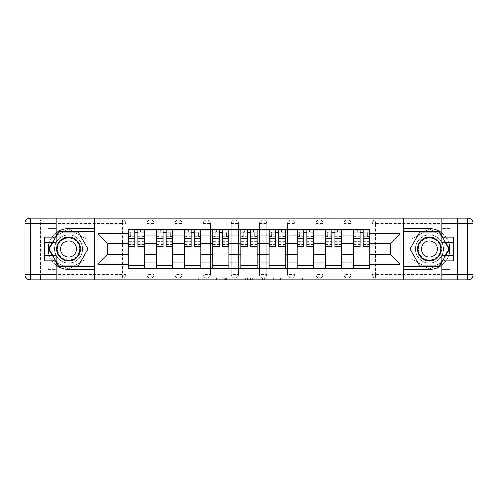 <?xml version="1.0" encoding="UTF-8"?>
<svg xmlns="http://www.w3.org/2000/svg" width="498" height="498" viewBox="0 0 498 498"><rect width="100%" height="100%" fill="white"/><g stroke="black" fill="none" stroke-linecap="round" stroke-linejoin="round"><path stroke-width="0.37" stroke-dasharray="2.49 1.87" d="M220.128 279.944L200.072 279.944L220.128 279.944L220.128 278.139L210.791 278.139L210.791 279.944L210.791 278.139L220.128 278.139L220.128 279.944L220.128 278.139L210.791 278.139L210.791 279.944L210.791 278.139L220.128 278.139L200.072 278.139L220.128 278.139M343.906 223.471A3.611 3.611 0 0 1 347.517 219.861A3.611 3.611 0 0 1 351.127 223.471A3.611 3.611 0 0 0 347.517 219.861A3.611 3.611 0 0 0 343.906 223.471L343.906 274.529A3.611 3.611 0 0 0 347.517 278.139A3.611 3.611 0 0 0 351.127 274.529L351.127 223.471A3.611 3.611 0 0 0 347.517 219.861A3.611 3.611 0 0 0 343.906 223.471L343.906 274.529A3.611 3.611 0 0 0 347.517 278.139A3.611 3.611 0 0 0 351.127 274.529L351.127 223.471L343.906 223.471M315.763 223.471A3.611 3.611 0 0 1 319.367 219.861A3.611 3.611 0 0 1 322.978 223.471A3.611 3.611 0 0 0 319.367 219.861A3.611 3.611 0 0 0 315.763 223.471L315.763 274.529A3.611 3.611 0 0 0 319.367 278.139A3.611 3.611 0 0 0 322.978 274.529L322.978 223.471A3.611 3.611 0 0 0 319.367 219.861A3.611 3.611 0 0 0 315.763 223.471L315.763 274.529A3.611 3.611 0 0 0 319.367 278.139A3.611 3.611 0 0 0 322.978 274.529L322.978 223.471L315.763 223.471M287.614 223.471A3.611 3.611 0 0 1 291.224 219.861A3.611 3.611 0 0 1 294.828 223.471A3.611 3.611 0 0 0 291.224 219.861A3.611 3.611 0 0 0 287.614 223.471L287.614 274.529A3.611 3.611 0 0 0 291.224 278.139A3.611 3.611 0 0 0 294.828 274.529L294.828 223.471A3.611 3.611 0 0 0 291.224 219.861A3.611 3.611 0 0 0 287.614 223.471L287.614 274.529A3.611 3.611 0 0 0 291.224 278.139A3.611 3.611 0 0 0 294.828 274.529L294.828 223.471L287.614 223.471M259.464 223.471A3.611 3.611 0 0 1 263.075 219.861A3.611 3.611 0 0 1 266.685 223.471A3.611 3.611 0 0 0 263.075 219.861A3.611 3.611 0 0 0 259.464 223.471L259.464 274.529A3.611 3.611 0 0 0 263.075 278.139A3.611 3.611 0 0 0 266.685 274.529L266.685 223.471A3.611 3.611 0 0 0 263.075 219.861A3.611 3.611 0 0 0 259.464 223.471L259.464 274.529A3.611 3.611 0 0 0 263.075 278.139A3.611 3.611 0 0 0 266.685 274.529L266.685 223.471L259.464 223.471M231.315 223.471A3.611 3.611 0 0 1 234.925 219.861A3.611 3.611 0 0 1 238.536 223.471A3.611 3.611 0 0 0 234.925 219.861A3.611 3.611 0 0 0 231.315 223.471L231.315 274.529A3.611 3.611 0 0 0 234.925 278.139A3.611 3.611 0 0 0 238.536 274.529L238.536 223.471A3.611 3.611 0 0 0 234.925 219.861A3.611 3.611 0 0 0 231.315 223.471L231.315 274.529A3.611 3.611 0 0 0 234.925 278.139A3.611 3.611 0 0 0 238.536 274.529L238.536 223.471L231.315 223.471M203.172 223.471A3.611 3.611 0 0 1 206.776 219.861A3.611 3.611 0 0 1 210.386 223.471A3.611 3.611 0 0 0 206.776 219.861A3.611 3.611 0 0 0 203.172 223.471L203.172 274.529A3.611 3.611 0 0 0 206.776 278.139A3.611 3.611 0 0 0 210.386 274.529L210.386 223.471A3.611 3.611 0 0 0 206.776 219.861A3.611 3.611 0 0 0 203.172 223.471L203.172 274.529A3.611 3.611 0 0 0 206.776 278.139A3.611 3.611 0 0 0 210.386 274.529L210.386 223.471L203.172 223.471M175.022 223.471A3.611 3.611 0 0 1 178.633 219.861A3.611 3.611 0 0 1 182.237 223.471A3.611 3.611 0 0 0 178.633 219.861A3.611 3.611 0 0 0 175.022 223.471L175.022 274.529A3.611 3.611 0 0 0 178.633 278.139A3.611 3.611 0 0 0 182.237 274.529L182.237 223.471A3.611 3.611 0 0 0 178.633 219.861A3.611 3.611 0 0 0 175.022 223.471L175.022 274.529A3.611 3.611 0 0 0 178.633 278.139A3.611 3.611 0 0 0 182.237 274.529L182.237 223.471L175.022 223.471M146.873 223.471A3.611 3.611 0 0 1 150.483 219.861A3.611 3.611 0 0 1 154.094 223.471A3.611 3.611 0 0 0 150.483 219.861A3.611 3.611 0 0 0 146.873 223.471L146.873 274.529A3.611 3.611 0 0 0 150.483 278.139A3.611 3.611 0 0 0 154.094 274.529L154.094 223.471A3.611 3.611 0 0 0 150.483 219.861A3.611 3.611 0 0 0 146.873 223.471L146.873 274.529A3.611 3.611 0 0 0 150.483 278.139A3.611 3.611 0 0 0 154.094 274.529L154.094 223.471L146.873 223.471M68.562 263.075A14.075 14.075 0 0 1 54.494 249A14.075 14.075 0 0 1 68.562 234.925A14.075 14.075 0 0 1 82.637 249A14.075 14.075 0 0 1 68.562 263.075A14.075 14.075 0 0 1 54.494 249A14.075 14.075 0 0 1 68.562 234.925A14.075 14.075 0 0 1 82.637 249A14.075 14.075 0 0 1 68.562 263.075A14.075 14.075 0 0 1 54.494 249A14.075 14.075 0 0 1 68.562 234.925A14.075 14.075 0 0 0 54.494 249A14.075 14.075 0 0 0 68.562 263.075A14.075 14.075 0 0 0 82.637 249A14.075 14.075 0 0 0 68.562 234.925A14.075 14.075 0 0 1 82.637 249A14.075 14.075 0 0 1 68.562 263.075M429.438 263.075A14.075 14.075 0 0 1 415.363 249A14.075 14.075 0 0 1 429.438 234.925A14.075 14.075 0 0 1 443.506 249A14.075 14.075 0 0 1 429.438 263.075A14.075 14.075 0 0 1 415.363 249A14.075 14.075 0 0 1 429.438 234.925A14.075 14.075 0 0 1 443.506 249A14.075 14.075 0 0 1 429.438 263.075A14.075 14.075 0 0 0 443.506 249A14.075 14.075 0 0 0 429.438 234.925A14.075 14.075 0 0 1 443.506 249A14.075 14.075 0 0 1 429.438 263.075A14.075 14.075 0 0 1 415.363 249A14.075 14.075 0 0 1 429.438 234.925A14.075 14.075 0 0 0 415.363 249A14.075 14.075 0 0 0 429.438 263.075M300.761 279.944L279.864 279.944L300.761 279.944L300.761 278.139L291.816 278.139L302.529 278.139L302.529 279.944L302.529 278.139L279.864 278.139L302.529 278.139L302.529 279.944L302.529 278.139L300.761 278.139L300.761 279.944M290.048 279.944L280.567 279.944L290.048 279.944L290.048 278.139L291.816 278.139L290.048 278.139L290.048 279.944L290.048 278.139L280.567 278.139L280.567 279.944L280.567 278.139L290.048 278.139L290.048 279.944M278.089 279.944L279.864 279.944L278.089 279.944L278.089 278.139L279.864 278.139L278.089 278.139L278.089 279.944M198.304 279.944L200.072 279.944L198.304 279.944L198.304 278.139L200.072 278.139L198.304 278.139L198.304 279.944M457.401 274.529L375.666 274.529L375.666 278.139L457.401 278.139L457.401 279.944L40.599 279.944L94.184 279.944L94.184 218.056L457.401 218.056L403.816 218.056L403.816 279.944L457.401 279.944L457.401 218.056L457.401 219.861L375.666 219.861A3.611 3.611 0 0 0 372.056 223.471L372.056 274.529A3.611 3.611 0 0 0 375.666 278.139A3.611 3.611 0 0 1 372.056 274.529A3.611 3.611 0 0 0 375.666 278.139L457.401 278.139L457.401 219.861L375.666 219.861A3.611 3.611 0 0 0 372.056 223.471L372.056 274.529L375.666 274.529L375.666 223.471L457.401 223.471M247.45 279.944L245.682 279.944L247.45 279.944L247.45 278.139L247.45 279.944M224.779 279.944L245.682 279.944L223.011 279.944L224.779 279.944L224.779 278.139L247.45 278.139L223.011 278.139L223.011 279.944L223.011 278.139L224.779 278.139L224.779 279.944M252.318 279.944L274.989 279.944L250.55 279.944L252.318 279.944L252.318 278.139L274.989 278.139L274.989 279.944L274.989 278.139L264.276 278.139L264.276 279.944M125.944 274.529L125.944 223.471A3.611 3.611 0 0 0 122.334 219.861A3.611 3.611 0 0 1 125.944 223.471A3.611 3.611 0 0 0 122.334 219.861L40.599 219.861L40.599 279.944L40.599 278.139L122.334 278.139A3.611 3.611 0 0 0 125.944 274.529L125.944 223.471L122.334 223.471L122.334 274.529L40.599 274.529L40.599 278.139L122.334 278.139A3.611 3.611 0 0 0 125.944 274.529A3.611 3.611 0 0 1 122.334 278.139L122.334 274.529L125.944 274.529M40.599 223.471L122.334 223.471L122.334 219.861L40.599 219.861L40.599 274.529M353.474 229.603L369.709 229.603L369.709 232.311L353.474 232.311L353.474 229.603L341.566 229.603L341.566 232.311L325.325 232.311L325.325 229.603L313.416 229.603L313.416 232.311L297.175 232.311L297.175 229.603L285.267 229.603L285.267 232.311L269.026 232.311L269.026 229.603L257.117 229.603L257.117 232.311L240.883 232.311L240.883 229.603L228.974 229.603L228.974 232.311L212.733 232.311L212.733 229.603L200.825 229.603L200.825 232.311L184.584 232.311L184.584 229.603L172.675 229.603L172.675 232.311L156.434 232.311L156.434 229.603L144.526 229.603L144.526 232.311L128.291 232.311L128.291 265.689L144.526 265.689L144.526 232.311M144.526 265.689L144.526 268.397L156.434 268.397L156.434 265.689L172.675 265.689L172.675 232.311M156.434 232.311L156.434 265.689M172.675 265.689L172.675 268.397L184.584 268.397L184.584 265.689L200.825 265.689L200.825 232.311M184.584 232.311L184.584 265.689M200.825 265.689L200.825 268.397L212.733 268.397L212.733 265.689L228.974 265.689L228.974 232.311M212.733 232.311L212.733 265.689M228.974 265.689L228.974 268.397L240.883 268.397L240.883 265.689L257.117 265.689L257.117 232.311M240.883 232.311L240.883 265.689M257.117 265.689L257.117 268.397L269.026 268.397L269.026 265.689L285.267 265.689L285.267 232.311M269.026 232.311L269.026 265.689M285.267 265.689L285.267 268.397L297.175 268.397L297.175 265.689L313.416 265.689L313.416 232.311M297.175 232.311L297.175 265.689M313.416 265.689L313.416 268.397L325.325 268.397L325.325 265.689L341.566 265.689L341.566 232.311M325.325 232.311L325.325 265.689M341.566 265.689L341.566 268.397L353.474 268.397L353.474 265.689L369.709 265.689L369.709 232.311M353.474 232.311L353.474 265.689M341.566 254.596L353.474 254.596M313.416 254.596L325.325 254.596M285.267 254.596L297.175 254.596M257.117 254.596L269.026 254.596M228.974 254.596L240.883 254.596M200.825 254.596L212.733 254.596M172.675 254.596L184.584 254.596M144.526 254.596L156.434 254.596M353.474 243.404L341.566 243.404M325.325 243.404L313.416 243.404M297.175 243.404L285.267 243.404M269.026 243.404L257.117 243.404M240.883 243.404L228.974 243.404M212.733 243.404L200.825 243.404M184.584 243.404L172.675 243.404M156.434 243.404L144.526 243.404M128.291 243.404L107.537 243.404L107.537 254.596L128.291 254.596M94.365 279.944L94.365 218.056M85.98 238.947L68.562 228.893L51.151 238.947L51.151 259.053L68.562 269.107L85.98 259.053L85.98 238.947L68.562 228.893L51.151 238.947L51.151 259.053L68.562 269.107L85.98 259.053L85.98 238.947M403.635 279.944L403.635 218.056M446.849 238.947L429.438 228.893L412.02 238.947L412.02 259.053L429.438 269.107L446.849 259.053L446.849 238.947L429.438 228.893L412.02 238.947L412.02 259.053L429.438 269.107L446.849 259.053L446.849 238.947M369.709 254.596L390.463 254.596L390.463 243.404L369.709 243.404M144.526 268.397L128.291 268.397L128.291 265.689M128.291 232.311L128.291 229.603L144.526 229.603M156.434 229.603L172.675 229.603M184.584 229.603L200.825 229.603M212.733 229.603L228.974 229.603M240.883 229.603L257.117 229.603M269.026 229.603L285.267 229.603M297.175 229.603L313.416 229.603M325.325 229.603L341.566 229.603M369.709 265.689L369.709 268.397L353.474 268.397M341.566 268.397L325.325 268.397M313.416 268.397L297.175 268.397M285.267 268.397L269.026 268.397M257.117 268.397L240.883 268.397M228.974 268.397L212.733 268.397M200.825 268.397L184.584 268.397M172.675 268.397L156.434 268.397M128.378 232.311L134.877 232.311M137.94 232.311L144.439 232.311M351.127 274.529A3.611 3.611 0 0 1 347.517 278.139A3.611 3.611 0 0 1 343.906 274.529L351.127 274.529M322.978 274.529A3.611 3.611 0 0 1 319.367 278.139A3.611 3.611 0 0 1 315.763 274.529L322.978 274.529M294.828 274.529A3.611 3.611 0 0 1 291.224 278.139A3.611 3.611 0 0 1 287.614 274.529L294.828 274.529M266.685 274.529A3.611 3.611 0 0 1 263.075 278.139A3.611 3.611 0 0 1 259.464 274.529L266.685 274.529M238.536 274.529A3.611 3.611 0 0 1 234.925 278.139A3.611 3.611 0 0 1 231.315 274.529L238.536 274.529M210.386 274.529A3.611 3.611 0 0 1 206.776 278.139A3.611 3.611 0 0 1 203.172 274.529L210.386 274.529M182.237 274.529A3.611 3.611 0 0 1 178.633 278.139A3.611 3.611 0 0 1 175.022 274.529L182.237 274.529M154.094 274.529A3.611 3.611 0 0 1 150.483 278.139A3.611 3.611 0 0 1 146.873 274.529L154.094 274.529M156.528 232.311L163.02 232.311M166.089 232.311L172.588 232.311M184.677 232.311L191.17 232.311M194.239 232.311L200.731 232.311M212.82 232.311L219.319 232.311M222.388 232.311L228.881 232.311M240.97 232.311L247.469 232.311M250.531 232.311L257.03 232.311M269.119 232.311L275.612 232.311M278.681 232.311L285.18 232.311M297.269 232.311L303.761 232.311M306.83 232.311L313.323 232.311M325.412 232.311L331.911 232.311M334.98 232.311L341.472 232.311M353.561 232.311L360.06 232.311M363.123 232.311L369.622 232.311M226.727 279.944L229.298 279.944L226.727 279.944L226.727 278.139L225.488 278.139L225.488 279.944L225.488 278.139L229.298 278.139L226.727 278.139L226.727 279.944M229.298 279.944L234.963 279.944L229.298 279.944L229.298 278.139L234.963 278.139L234.963 279.944L234.963 278.139L229.298 278.139L229.298 279.944M252.318 278.139L262.502 278.139L262.502 279.944L262.502 278.139L260.734 278.139L262.502 278.139L262.502 279.944L262.502 278.139L264.276 278.139M253.028 278.139L253.028 279.944L253.028 278.139M250.55 278.139L250.55 279.944L250.55 278.139M140.828 232.13L140.828 229.783L140.561 232.13L144.439 232.13L142.092 232.13L142.092 236.637L144.439 236.637L144.439 232.13L144.439 236.637L142.092 236.637L142.092 232.13L144.439 232.13L144.439 246.927M128.378 229.783L128.378 236.637L130.725 236.637L130.725 232.13L128.378 232.13L128.378 236.637L130.725 236.637L130.725 232.13L128.378 232.13L134.877 232.13L134.877 229.783L137.94 229.783L137.94 232.13L144.439 232.13L144.439 229.783M144.439 241.368L137.94 241.368L137.94 244.58L137.94 232.13M137.94 241.368L137.94 242.831L144.439 242.831M137.94 242.831L137.94 246.927M128.378 244.58L134.877 244.58L134.877 241.368L128.378 241.368L128.378 244.58L128.378 232.13L140.561 232.13L140.561 229.783M128.378 236.338L134.877 236.338L134.877 232.13M134.877 236.338L134.877 244.58M134.877 241.368L134.877 246.927M128.378 241.368L128.378 242.831L134.877 242.831M128.378 242.831L128.378 246.927M132.256 229.783L131.989 232.13M168.978 232.13L168.978 229.783L168.704 232.13L172.588 232.13L170.241 232.13L170.241 236.637L172.588 236.637L172.588 232.13L172.588 236.637L170.241 236.637L170.241 232.13L172.588 232.13L172.588 246.927M156.528 229.783L156.528 236.637L158.874 236.637L158.874 232.13L156.528 232.13L156.528 236.637L158.874 236.637L158.874 232.13L156.528 232.13L163.02 232.13L163.02 229.783L166.089 229.783L166.089 232.13L172.588 232.13L172.588 229.783M172.588 241.368L166.089 241.368L166.089 244.58L166.089 232.13M166.089 241.368L166.089 242.831L172.588 242.831M166.089 242.831L166.089 246.927M156.528 244.58L163.02 244.58L163.02 241.368L156.528 241.368L156.528 244.58L156.528 232.13L168.704 232.13L168.704 229.783M156.528 236.338L163.02 236.338L163.02 232.13M163.02 236.338L163.02 244.58M163.02 241.368L163.02 246.927M156.528 241.368L156.528 242.831L163.02 242.831M156.528 242.831L156.528 246.927M160.406 229.783L160.138 232.13M197.127 232.13L197.127 229.783L196.853 232.13L200.731 232.13L198.391 232.13L198.391 236.637L200.731 236.637L200.731 232.13L200.731 236.637L198.391 236.637L198.391 232.13L200.731 232.13L200.731 246.927M184.677 229.783L184.677 236.637L187.018 236.637L187.018 232.13L184.677 232.13L184.677 236.637L187.018 236.637L187.018 232.13L184.677 232.13L191.17 232.13L191.17 229.783L194.239 229.783L194.239 232.13L200.731 232.13L200.731 229.783M200.731 241.368L194.239 241.368L194.239 244.58L194.239 232.13M194.239 241.368L194.239 242.831L200.731 242.831M194.239 242.831L194.239 246.927M184.677 244.58L191.17 244.58L191.17 241.368L184.677 241.368L184.677 244.58L184.677 232.13L196.853 232.13L196.853 229.783M184.677 236.338L191.17 236.338L191.17 232.13M191.17 236.338L191.17 244.58M191.17 241.368L191.17 246.927M184.677 241.368L184.677 242.831L191.17 242.831M184.677 242.831L184.677 246.927M188.555 229.783L188.281 232.13M56.112 232.964A20.3 20.3 0 0 0 49.302 242.594M49.302 255.406A20.3 20.3 0 0 0 56.112 265.036M56.112 218.056L56.112 237.179L48.175 237.179L48.175 242.594L48.175 228.7L56.112 228.7L48.175 228.7L48.175 237.179M44.565 260.821L44.565 242.594L56.112 242.594L56.112 237.179M44.565 255.406L48.175 255.406L48.175 269.3L48.175 255.406L56.112 255.406L56.112 279.944M48.175 269.3L56.112 269.3L48.175 269.3M40.058 223.471L40.058 274.529L30.316 274.529L30.316 223.471L40.058 223.471L40.058 218.056L40.058 279.944L94.184 279.944M94.184 218.056L30.316 218.056A5.416 5.416 0 0 0 24.9 223.471L24.9 274.529A5.416 5.416 0 0 0 30.316 279.944L40.058 279.944L40.058 274.529M44.565 242.594L44.565 237.179M94.184 269.3L68.562 269.3A20.3 20.3 0 0 1 48.269 249A20.3 20.3 0 0 1 68.562 228.7L94.184 228.7M52.159 255.406L56.112 262.259M56.112 235.741L52.159 242.594M94.184 231.589L58.515 231.589L48.462 249L58.515 266.411L94.184 266.411M441.888 265.036A20.3 20.3 0 0 0 448.698 255.406M448.698 242.594A20.3 20.3 0 0 0 441.888 232.964M441.888 279.944L441.888 260.821L449.825 260.821L449.825 255.406L449.825 269.3L441.888 269.3L449.825 269.3L449.825 260.821M453.435 237.179L453.435 255.406L441.888 255.406L441.888 260.821M453.435 242.594L449.825 242.594L449.825 228.7L449.825 242.594L441.888 242.594L441.888 218.056M449.825 228.7L441.888 228.7L449.825 228.7M457.942 274.529L457.942 223.471L467.684 223.471L467.684 274.529L457.942 274.529L457.942 279.944L457.942 218.056L403.816 218.056M403.816 279.944L467.684 279.944A5.416 5.416 0 0 0 473.1 274.529L473.1 223.471A5.416 5.416 0 0 0 467.684 218.056L457.942 218.056L457.942 223.471M453.435 255.406L453.435 260.821M403.816 228.7L429.438 228.7A20.3 20.3 0 0 1 449.731 249A20.3 20.3 0 0 1 429.438 269.3L403.816 269.3M445.841 242.594L441.888 235.741M441.888 262.259L445.841 255.406M403.816 266.411L439.485 266.411L449.538 249L439.485 231.589L403.816 231.589M56.386 249A12.182 12.182 0 0 0 68.562 261.182A12.182 12.182 0 0 0 80.744 249A12.182 12.182 0 0 0 68.562 236.818A12.182 12.182 0 0 0 56.386 249M79.842 249A11.28 11.28 0 0 1 68.562 260.28A11.28 11.28 0 0 1 57.289 249A11.28 11.28 0 0 0 68.562 260.28A11.28 11.28 0 0 0 79.842 249A11.28 11.28 0 0 0 68.562 237.72A11.28 11.28 0 0 0 57.289 249A11.28 11.28 0 0 1 68.562 237.72A11.28 11.28 0 0 1 79.842 249A11.28 11.28 0 0 0 68.562 237.72A11.28 11.28 0 0 0 57.289 249M76.592 249A8.03 8.03 0 0 1 68.562 257.03A8.03 8.03 0 0 1 60.538 249A8.03 8.03 0 0 1 68.562 240.97A8.03 8.03 0 0 1 76.592 249M54.581 249A13.981 13.981 0 0 1 68.562 235.019A13.981 13.981 0 0 1 82.55 249A13.981 13.981 0 0 1 68.562 262.981A13.981 13.981 0 0 1 54.581 249A13.981 13.981 0 0 1 68.562 235.019A13.981 13.981 0 0 1 82.55 249A13.981 13.981 0 0 1 68.562 262.981A13.981 13.981 0 0 1 54.581 249M78.304 232.13L88.046 249L78.304 265.87L58.826 265.87L49.084 249L58.826 232.13L78.304 232.13M56.112 261.176L52.782 255.406M52.782 242.594L56.112 236.824M417.256 249A12.182 12.182 0 0 0 429.438 261.182A12.182 12.182 0 0 0 441.614 249A12.182 12.182 0 0 0 429.438 236.818A12.182 12.182 0 0 0 417.256 249M440.711 249A11.28 11.28 0 0 1 429.438 260.28A11.28 11.28 0 0 1 418.158 249A11.28 11.28 0 0 0 429.438 260.28A11.28 11.28 0 0 0 440.711 249A11.28 11.28 0 0 0 429.438 237.72A11.28 11.28 0 0 0 418.158 249A11.28 11.28 0 0 1 429.438 237.72A11.28 11.28 0 0 1 440.711 249A11.28 11.28 0 0 0 429.438 237.72A11.28 11.28 0 0 0 418.158 249M437.462 249A8.03 8.03 0 0 1 429.438 257.03A8.03 8.03 0 0 1 421.408 249A8.03 8.03 0 0 1 429.438 240.97A8.03 8.03 0 0 1 437.462 249M415.45 249A13.981 13.981 0 0 1 429.438 235.019A13.981 13.981 0 0 1 443.419 249A13.981 13.981 0 0 1 429.438 262.981A13.981 13.981 0 0 1 415.45 249A13.981 13.981 0 0 1 429.438 235.019A13.981 13.981 0 0 1 443.419 249A13.981 13.981 0 0 1 429.438 262.981A13.981 13.981 0 0 1 415.45 249M439.174 232.13L448.916 249L439.174 265.87L419.696 265.87L409.954 249L419.696 232.13L439.174 232.13M441.888 236.824L445.218 242.594M445.218 255.406L441.888 261.176M225.27 232.13L225.27 229.783L225.003 232.13L228.881 232.13L226.534 232.13L226.534 236.637L228.881 236.637L228.881 232.13L228.881 236.637L226.534 236.637L226.534 232.13L228.881 232.13L228.881 246.927M212.82 229.783L212.82 236.637L215.167 236.637L215.167 232.13L212.82 232.13L212.82 236.637L215.167 236.637L215.167 232.13L212.82 232.13L219.319 232.13L219.319 229.783L222.388 229.783L222.388 232.13L228.881 232.13L228.881 229.783M228.881 241.368L222.388 241.368L222.388 244.58L222.388 232.13M222.388 241.368L222.388 242.831L228.881 242.831M222.388 242.831L222.388 246.927M212.82 244.58L219.319 244.58L219.319 241.368L212.82 241.368L212.82 244.58L212.82 232.13L225.003 232.13L225.003 229.783M212.82 236.338L219.319 236.338L219.319 232.13M219.319 236.338L219.319 244.58M219.319 241.368L219.319 246.927M212.82 241.368L212.82 242.831L219.319 242.831M212.82 242.831L212.82 246.927M216.705 229.783L216.431 232.13M253.42 232.13L253.42 229.783L253.152 232.13L257.03 232.13L254.683 232.13L254.683 236.637L257.03 236.637L257.03 232.13L257.03 236.637L254.683 236.637L254.683 232.13L257.03 232.13L257.03 246.927M240.97 229.783L240.97 236.637L243.317 236.637L243.317 232.13L240.97 232.13L240.97 236.637L243.317 236.637L243.317 232.13L240.97 232.13L247.469 232.13L247.469 229.783L250.531 229.783L250.531 232.13L257.03 232.13L257.03 229.783M257.03 241.368L250.531 241.368L250.531 244.58L250.531 232.13M250.531 241.368L250.531 242.831L257.03 242.831M250.531 242.831L250.531 246.927M240.97 244.58L247.469 244.58L247.469 241.368L240.97 241.368L240.97 244.58L240.97 232.13L253.152 232.13L253.152 229.783M240.97 236.338L247.469 236.338L247.469 232.13M247.469 236.338L247.469 244.58M247.469 241.368L247.469 246.927M240.97 241.368L240.97 242.831L247.469 242.831M240.97 242.831L240.97 246.927M244.848 229.783L244.58 232.13M281.569 232.13L281.569 229.783L281.295 232.13L285.18 232.13L282.833 232.13L282.833 236.637L285.18 236.637L285.18 232.13L285.18 236.637L282.833 236.637L282.833 232.13L285.18 232.13L285.18 246.927M269.119 229.783L269.119 236.637L271.466 236.637L271.466 232.13L269.119 232.13L269.119 236.637L271.466 236.637L271.466 232.13L269.119 232.13L275.612 232.13L275.612 229.783L278.681 229.783L278.681 232.13L285.18 232.13L285.18 229.783M285.18 241.368L278.681 241.368L278.681 244.58L278.681 232.13M278.681 241.368L278.681 242.831L285.18 242.831M278.681 242.831L278.681 246.927M269.119 244.58L275.612 244.58L275.612 241.368L269.119 241.368L269.119 244.58L269.119 232.13L281.295 232.13L281.295 229.783M269.119 236.338L275.612 236.338L275.612 232.13M275.612 236.338L275.612 244.58M275.612 241.368L275.612 246.927M269.119 241.368L269.119 242.831L275.612 242.831M269.119 242.831L269.119 246.927M272.997 229.783L272.73 232.13M309.719 232.13L309.719 229.783L309.445 232.13L313.323 232.13L310.982 232.13L310.982 236.637L313.323 236.637L313.323 232.13L313.323 236.637L310.982 236.637L310.982 232.13L313.323 232.13L313.323 246.927M297.269 229.783L297.269 236.637L299.609 236.637L299.609 232.13L297.269 232.13L297.269 236.637L299.609 236.637L299.609 232.13L297.269 232.13L303.761 232.13L303.761 229.783L306.83 229.783L306.83 232.13L313.323 232.13L313.323 229.783M313.323 241.368L306.83 241.368L306.83 244.58L306.83 232.13M306.83 241.368L306.83 242.831L313.323 242.831M306.83 242.831L306.83 246.927M297.269 244.58L303.761 244.58L303.761 241.368L297.269 241.368L297.269 244.58L297.269 232.13L309.445 232.13L309.445 229.783M297.269 236.338L303.761 236.338L303.761 232.13M303.761 236.338L303.761 244.58M303.761 241.368L303.761 246.927M297.269 241.368L297.269 242.831L303.761 242.831M297.269 242.831L297.269 246.927M301.147 229.783L300.873 232.13M337.862 232.13L337.862 229.783L337.594 232.13L341.472 232.13L339.126 232.13L339.126 236.637L341.472 236.637L341.472 232.13L341.472 236.637L339.126 236.637L339.126 232.13L341.472 232.13L341.472 246.927M325.412 229.783L325.412 236.637L327.759 236.637L327.759 232.13L325.412 232.13L325.412 236.637L327.759 236.637L327.759 232.13L325.412 232.13L331.911 232.13L331.911 229.783L334.98 229.783L334.98 232.13L341.472 232.13L341.472 229.783M341.472 241.368L334.98 241.368L334.98 244.58L334.98 232.13M334.98 241.368L334.98 242.831L341.472 242.831M334.98 242.831L334.98 246.927M325.412 244.58L331.911 244.58L331.911 241.368L325.412 241.368L325.412 244.58L325.412 232.13L337.594 232.13L337.594 229.783M325.412 236.338L331.911 236.338L331.911 232.13M331.911 236.338L331.911 244.58M331.911 241.368L331.911 246.927M325.412 241.368L325.412 242.831L331.911 242.831M325.412 242.831L325.412 246.927M329.296 229.783L329.022 232.13M366.011 232.13L366.011 229.783L365.744 232.13L369.622 232.13L367.275 232.13L367.275 236.637L369.622 236.637L369.622 232.13L369.622 236.637L367.275 236.637L367.275 232.13L369.622 232.13L369.622 246.927M353.561 229.783L353.561 236.637L355.908 236.637L355.908 232.13L353.561 232.13L353.561 236.637L355.908 236.637L355.908 232.13L353.561 232.13L360.06 232.13L360.06 229.783L363.123 229.783L363.123 232.13L369.622 232.13L369.622 229.783M369.622 241.368L363.123 241.368L363.123 244.58L363.123 232.13M363.123 241.368L363.123 242.831L369.622 242.831M363.123 242.831L363.123 246.927M353.561 244.58L360.06 244.58L360.06 241.368L353.561 241.368L353.561 244.58L353.561 232.13L365.744 232.13L365.744 229.783M353.561 236.338L360.06 236.338L360.06 232.13M360.06 236.338L360.06 244.58M360.06 241.368L360.06 246.927M353.561 241.368L353.561 242.831L360.06 242.831M353.561 242.831L353.561 246.927M357.44 229.783L357.172 232.13M218.89 278.139L218.89 279.944L218.89 278.139M375.666 219.861A3.611 3.611 0 0 0 372.056 223.471L375.666 223.471L375.666 219.861M216.456 278.139L216.456 279.944L216.456 278.139M200.072 278.139L200.072 279.944L200.072 278.139M245.682 278.139L245.682 279.944L245.682 278.139M273.221 278.139L273.221 279.944L273.221 278.139M260.734 278.139L260.734 279.944L260.734 278.139M254.802 278.139L254.802 279.944L254.802 278.139M291.816 278.139L291.816 279.944L291.816 278.139M279.864 278.139L279.864 279.944L279.864 278.139M137.94 236.338L144.439 236.338M137.94 244.095L144.439 244.095M128.378 244.095L134.877 244.095M166.089 236.338L172.588 236.338M166.089 244.095L172.588 244.095M156.528 244.095L163.02 244.095M194.239 236.338L200.731 236.338M194.239 244.095L200.731 244.095M184.677 244.095L191.17 244.095M48.175 260.821L56.112 260.821M30.316 218.056L30.316 223.471L24.9 223.471A5.416 5.416 0 0 1 30.316 218.056M30.316 279.944A5.416 5.416 0 0 1 24.9 274.529L30.316 274.529L30.316 279.944M449.825 237.179L441.888 237.179M467.684 279.944L467.684 274.529L473.1 274.529A5.416 5.416 0 0 1 467.684 279.944M467.684 218.056A5.416 5.416 0 0 1 473.1 223.471L467.684 223.471L467.684 218.056M79.475 249A10.906 10.906 0 0 1 68.562 259.906A10.906 10.906 0 0 1 57.656 249A10.906 10.906 0 0 1 68.562 238.094A10.906 10.906 0 0 1 79.475 249M440.344 249A10.906 10.906 0 0 1 429.438 259.906A10.906 10.906 0 0 1 418.525 249A10.906 10.906 0 0 1 429.438 238.094A10.906 10.906 0 0 1 440.344 249M222.388 236.338L228.881 236.338M222.388 244.095L228.881 244.095M212.82 244.095L219.319 244.095M250.531 236.338L257.03 236.338M250.531 244.095L257.03 244.095M240.97 244.095L247.469 244.095M278.681 236.338L285.18 236.338M278.681 244.095L285.18 244.095M269.119 244.095L275.612 244.095M306.83 236.338L313.323 236.338M306.83 244.095L313.323 244.095M297.269 244.095L303.761 244.095M334.98 236.338L341.472 236.338M334.98 244.095L341.472 244.095M325.412 244.095L331.911 244.095M363.123 236.338L369.622 236.338M363.123 244.095L369.622 244.095M353.561 244.095L360.06 244.095M137.94 244.58L144.439 244.58M166.089 244.58L172.588 244.58M194.239 244.58L200.731 244.58M222.388 244.58L228.881 244.58M250.531 244.58L257.03 244.58M278.681 244.58L285.18 244.58M306.83 244.58L313.323 244.58M334.98 244.58L341.472 244.58M363.123 244.58L369.622 244.58"/><path stroke-width="0.75" d="M56.112 265.036A20.3 20.3 0 0 0 68.562 269.3L94.184 269.3L94.184 279.944L403.816 279.944L403.816 269.3L429.438 269.3A20.3 20.3 0 0 0 441.888 265.036M441.888 232.964A20.3 20.3 0 0 0 429.438 228.7L403.816 228.7L403.816 218.056L94.184 218.056L94.184 228.7L68.562 228.7A20.3 20.3 0 0 0 56.112 232.964M156.434 268.397L156.434 235.106L144.526 235.106L144.526 268.397M144.526 235.106L144.526 229.603M156.434 235.106L156.434 229.603M172.675 229.603L172.675 268.397M184.584 268.397L184.584 229.603M200.825 229.603L200.825 268.397M212.733 268.397L212.733 229.603M228.974 229.603L228.974 268.397M240.883 268.397L240.883 229.603M257.117 229.603L257.117 268.397M269.026 268.397L269.026 229.603M285.267 229.603L285.267 268.397M297.175 268.397L297.175 229.603M313.416 229.603L313.416 268.397M325.325 268.397L325.325 229.603M341.566 229.603L341.566 268.397M353.474 268.397L353.474 229.603M353.474 254.596L341.566 254.596M325.325 254.596L313.416 254.596M297.175 254.596L285.267 254.596M269.026 254.596L257.117 254.596M240.883 254.596L228.974 254.596M212.733 254.596L200.825 254.596M184.584 254.596L172.675 254.596M156.434 254.596L144.526 254.596M353.474 243.404L341.566 243.404M325.325 243.404L313.416 243.404M297.175 243.404L285.267 243.404M269.026 243.404L257.117 243.404M240.883 243.404L228.974 243.404M212.733 243.404L200.825 243.404M184.584 243.404L172.675 243.404M156.434 243.404L144.526 243.404M107.537 254.596L128.291 254.596L128.291 243.404L107.537 243.404L107.537 254.596L97.975 264.158L97.975 233.842L128.291 233.842L128.291 243.404M369.709 243.404L369.709 254.596L390.463 254.596L390.463 243.404L369.709 243.404L369.709 229.603L128.291 229.603L128.291 233.842M369.709 233.842L400.025 233.842L400.025 264.158L369.709 264.158L369.709 254.596M128.291 254.596L128.291 268.397L369.709 268.397L369.709 264.158M128.291 264.158L97.975 264.158M403.635 279.944L403.635 218.056M94.365 279.944L94.365 218.056M144.526 265.689L128.291 265.689M134.877 232.311L137.94 232.311M172.675 265.689L156.434 265.689M163.02 232.311L166.089 232.311M200.825 265.689L184.584 265.689M191.17 232.311L194.239 232.311M228.974 265.689L212.733 265.689M219.319 232.311L222.388 232.311M257.117 265.689L240.883 265.689M247.469 232.311L250.531 232.311M285.267 265.689L269.026 265.689M275.612 232.311L278.681 232.311M313.416 265.689L297.175 265.689M303.761 232.311L306.83 232.311M341.566 265.689L325.325 265.689M331.911 232.311L334.98 232.311M369.709 265.689L353.474 265.689M360.06 232.311L363.123 232.311M97.975 233.842L107.537 243.404M390.463 254.596L400.025 264.158M390.463 243.404L400.025 233.842M137.94 246.305L144.439 246.305L144.439 246.927L137.94 246.927L137.94 229.783L144.439 229.783L140.828 229.783M144.439 246.305L144.439 229.783M134.877 232.13L137.94 232.13M131.989 229.783L128.378 229.783L128.378 246.927L134.877 246.927L134.877 229.783L132.256 229.783M128.378 229.783L140.561 229.783M166.089 246.305L172.588 246.305L172.588 246.927L166.089 246.927L166.089 229.783L172.588 229.783L168.978 229.783M172.588 246.305L172.588 229.783M163.02 232.13L166.089 232.13M160.138 229.783L156.528 229.783L156.528 246.927L163.02 246.927L163.02 229.783L160.406 229.783M156.528 229.783L168.704 229.783M194.239 246.305L200.731 246.305L200.731 246.927L194.239 246.927L194.239 229.783L200.731 229.783L197.127 229.783M200.731 246.305L200.731 229.783M191.17 232.13L194.239 232.13M188.281 229.783L184.677 229.783L184.677 246.927L191.17 246.927L191.17 229.783L188.555 229.783M184.677 229.783L196.853 229.783M49.302 242.594A20.3 20.3 0 0 0 49.302 255.406M94.184 218.056L56.112 218.056L56.112 242.594L44.565 242.594M94.184 279.944L30.316 279.944A5.416 5.416 0 0 1 24.9 274.529L24.9 223.471A5.416 5.416 0 0 1 30.316 218.056L56.112 218.056M94.184 269.3L94.184 228.7M44.565 255.406L56.112 255.406L56.112 279.944M56.112 237.179L44.565 237.179L44.565 260.821L56.112 260.821M94.184 231.589L58.515 231.589L56.112 235.741M56.112 262.259L58.515 266.411L94.184 266.411M52.159 242.594L48.462 249L52.159 255.406M448.698 255.406A20.3 20.3 0 0 0 448.698 242.594M403.816 279.944L441.888 279.944L441.888 255.406L453.435 255.406M403.816 218.056L467.684 218.056A5.416 5.416 0 0 1 473.1 223.471L473.1 274.529A5.416 5.416 0 0 1 467.684 279.944L441.888 279.944M403.816 228.7L403.816 269.3M453.435 242.594L441.888 242.594L441.888 218.056M441.888 260.821L453.435 260.821L453.435 237.179L441.888 237.179M403.816 266.411L439.485 266.411L441.888 262.259M441.888 235.741L439.485 231.589L403.816 231.589M445.841 255.406L449.538 249L445.841 242.594M56.834 249A11.728 11.728 0 0 0 68.562 260.728A11.728 11.728 0 0 0 80.296 249A11.728 11.728 0 0 0 68.562 237.272A11.728 11.728 0 0 0 56.834 249M60.538 249A8.03 8.03 0 0 0 68.562 257.03A8.03 8.03 0 0 0 76.592 249A8.03 8.03 0 0 0 68.562 240.97A8.03 8.03 0 0 0 60.538 249M56.112 236.824L58.826 232.13L78.304 232.13L88.046 249L78.304 265.87L58.826 265.87L56.112 261.176M52.782 255.406L49.084 249L52.782 242.594M417.704 249A11.728 11.728 0 0 0 429.438 260.728A11.728 11.728 0 0 0 441.166 249A11.728 11.728 0 0 0 429.438 237.272A11.728 11.728 0 0 0 417.704 249M421.408 249A8.03 8.03 0 0 0 429.438 257.03A8.03 8.03 0 0 0 437.462 249A8.03 8.03 0 0 0 429.438 240.97A8.03 8.03 0 0 0 421.408 249M441.888 261.176L439.174 265.87L419.696 265.87L409.954 249L419.696 232.13L439.174 232.13L441.888 236.824M445.218 242.594L448.916 249L445.218 255.406M222.388 246.305L228.881 246.305L228.881 246.927L222.388 246.927L222.388 229.783L228.881 229.783L225.27 229.783M228.881 246.305L228.881 229.783M219.319 232.13L222.388 232.13M216.431 229.783L212.82 229.783L212.82 246.927L219.319 246.927L219.319 229.783L216.705 229.783M212.82 229.783L225.003 229.783M250.531 246.305L257.03 246.305L257.03 246.927L250.531 246.927L250.531 229.783L257.03 229.783L253.42 229.783M257.03 246.305L257.03 229.783M247.469 232.13L250.531 232.13M244.58 229.783L240.97 229.783L240.97 246.927L247.469 246.927L247.469 229.783L244.848 229.783M240.97 229.783L253.152 229.783M278.681 246.305L285.18 246.305L285.18 246.927L278.681 246.927L278.681 229.783L285.18 229.783L281.569 229.783M285.18 246.305L285.18 229.783M275.612 232.13L278.681 232.13M272.73 229.783L269.119 229.783L269.119 246.927L275.612 246.927L275.612 229.783L272.997 229.783M269.119 229.783L281.295 229.783M306.83 246.305L313.323 246.305L313.323 246.927L306.83 246.927L306.83 229.783L313.323 229.783L309.719 229.783M313.323 246.305L313.323 229.783M303.761 232.13L306.83 232.13M300.873 229.783L297.269 229.783L297.269 246.927L303.761 246.927L303.761 229.783L301.147 229.783M297.269 229.783L309.445 229.783M334.98 246.305L341.472 246.305L341.472 246.927L334.98 246.927L334.98 229.783L341.472 229.783L337.862 229.783M341.472 246.305L341.472 229.783M331.911 232.13L334.98 232.13M329.022 229.783L325.412 229.783L325.412 246.927L331.911 246.927L331.911 229.783L329.296 229.783M325.412 229.783L337.594 229.783M363.123 246.305L369.622 246.305L369.622 246.927L363.123 246.927L363.123 229.783L369.622 229.783L366.011 229.783M369.622 246.305L369.622 229.783M360.06 232.13L363.123 232.13M357.172 229.783L353.561 229.783L353.561 246.927L360.06 246.927L360.06 229.783L357.44 229.783M353.561 229.783L365.744 229.783M325.325 235.106L313.416 235.106M297.175 235.106L285.267 235.106M269.026 235.106L257.117 235.106M240.883 235.106L228.974 235.106M212.733 235.106L200.825 235.106M184.584 235.106L172.675 235.106M353.474 235.106L341.566 235.106M325.325 262.894L313.416 262.894M297.175 262.894L285.267 262.894M269.026 262.894L257.117 262.894M240.883 262.894L228.974 262.894M212.733 262.894L200.825 262.894M184.584 262.894L172.675 262.894M156.434 262.894L144.526 262.894M353.474 262.894L341.566 262.894M137.94 238.548L144.439 238.548M128.378 246.305L134.877 246.305M128.378 238.548L134.877 238.548M166.089 238.548L172.588 238.548M156.528 246.305L163.02 246.305M156.528 238.548L163.02 238.548M194.239 238.548L200.731 238.548M184.677 246.305L191.17 246.305M184.677 238.548L191.17 238.548M56.112 223.471L30.316 223.471L30.316 274.529L56.112 274.529M24.9 223.471L30.316 223.471L30.316 218.056M30.316 279.944L30.316 274.529L24.9 274.529M441.888 274.529L467.684 274.529L467.684 223.471L441.888 223.471M473.1 274.529L467.684 274.529L467.684 279.944M467.684 218.056L467.684 223.471L473.1 223.471M222.388 238.548L228.881 238.548M212.82 246.305L219.319 246.305M212.82 238.548L219.319 238.548M250.531 238.548L257.03 238.548M240.97 246.305L247.469 246.305M240.97 238.548L247.469 238.548M278.681 238.548L285.18 238.548M269.119 246.305L275.612 246.305M269.119 238.548L275.612 238.548M306.83 238.548L313.323 238.548M297.269 246.305L303.761 246.305M297.269 238.548L303.761 238.548M334.98 238.548L341.472 238.548M325.412 246.305L331.911 246.305M325.412 238.548L331.911 238.548M363.123 238.548L369.622 238.548M353.561 246.305L360.06 246.305M353.561 238.548L360.06 238.548"/></g></svg>
